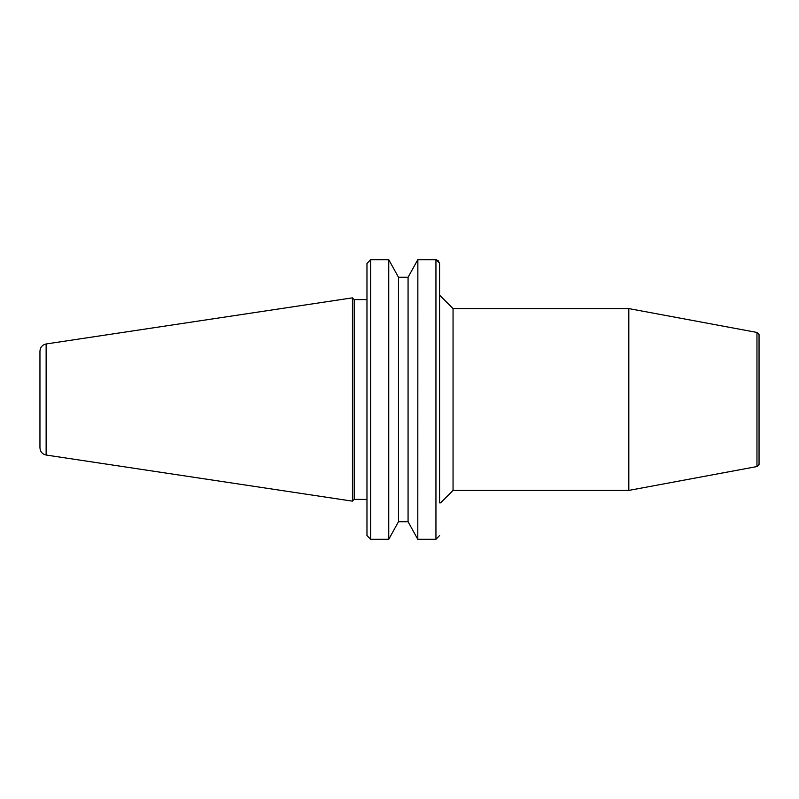 <?xml version="1.0" encoding="UTF-8"?>
<svg xmlns="http://www.w3.org/2000/svg" width="799" height="799" viewBox="0 0 799 799"><rect width="100%" height="100%" fill="white"/><g stroke="black" fill="none" stroke-linecap="round" stroke-linejoin="round"><path stroke-width="1.2" d="M439.58 502.891L439.58 263.47L438.022 260.364M756.963 466.556L756.963 332.444L759.05 334.531L759.05 464.469L756.963 466.556L628.823 490.406L628.823 308.594L453.053 308.594L453.053 490.406L440.569 502.891M436.703 259.765L435.944 259.685L439.55 262.961L439.58 295.121L453.053 308.594M366.971 501.732L366.971 499.405L354.197 499.405L352.449 501.153L352.449 297.847L46.132 343.969C42.307 344.838 40.24 347.235 39.95 351.151L39.95 447.849C40.24 451.765 42.307 454.162 46.132 455.031L46.132 343.969M354.197 499.405L354.197 299.595L352.449 297.847M366.971 263.47L370.606 259.685L366.971 263.47L366.971 535.53L370.606 539.315L366.971 535.53M354.197 299.595L366.971 299.595L366.971 285.652M388.753 539.305L398.481 521.717L388.753 539.305L370.606 539.315L370.606 259.685L388.753 259.695L398.481 277.283L388.753 259.695L388.753 539.305M408.069 521.717L417.797 539.305L408.069 521.717L408.069 277.283L417.797 259.695L408.069 277.283M435.944 539.315L439.58 535.53L435.944 539.315L417.797 539.305L417.857 259.685L435.944 259.685L435.944 539.315M408.079 521.737L398.471 521.737M398.481 521.717L398.481 277.283M398.471 277.263L408.079 277.263M453.053 490.406L628.823 490.406M756.963 332.444L628.823 308.594M46.132 455.031L352.449 501.153"/></g></svg>
